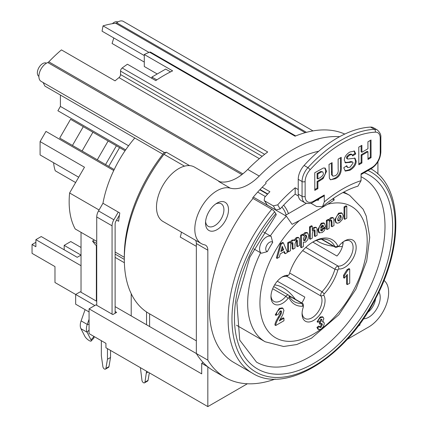 <?xml version="1.0" encoding="UTF-8"?>
<svg xmlns="http://www.w3.org/2000/svg" width="428" height="428" viewBox="0 0 428 428"><rect width="100%" height="100%" fill="white"/><g stroke="black" fill="none" stroke-linecap="round" stroke-linejoin="round"><path stroke-width="0.64" d="M81.031 232.324L81.031 292.254M96.353 301.103L96.353 245.656A86.681 50.044 120 0 0 96.733 246.03M93.448 336.14L93.796 336.815A4.333 1.236 42.1 0 1 93.946 337.954L91.153 341.036A4.333 1.236 -137.9 0 0 91.009 339.896L93.796 336.815M89.072 319.272L87.242 324.424A10.834 6.254 120 0 0 86.392 328.971A10.834 6.254 120 0 0 87.087 332.246L91.009 339.896M85.102 309.647L81.117 320.882A10.834 6.254 120 0 0 80.261 325.43A10.834 6.254 120 0 0 80.956 328.704L84.878 336.355A4.333 1.236 -137.9 0 0 88.179 339.918A4.333 1.236 -137.9 0 0 91.153 341.036M124.371 262.728L115.121 257.389M81.031 265.713L35.882 239.648L41.243 236.55L77.201 257.308L81.031 255.099L64.173 245.367L64.173 249.792M35.882 242.302L32.052 244.511L35.882 246.726L35.882 239.648M32.052 244.511L32.052 253.36L54.982 266.601L54.982 282.523L94.818 305.522M94.353 240.017L92.534 241.066A86.681 50.044 120 0 0 96.353 245.656M265.387 196.538L257.672 192.086M286.102 214.995A11.92 6.88 -120 0 0 281.87 207.05M283.641 205.151A16.253 9.384 60 0 1 288.435 213.647M259.796 189.775L267.505 194.226M151.897 78.367L151.897 77.051L156.83 79.897M267.746 193.964L260.037 189.513M264.178 200.293L267.356 205.13L275.782 209.993L280.147 208.96L277.708 204.846L273.348 205.884L275.782 209.993M298.38 196.003L295.17 194.151A110.52 63.809 120 0 0 280.147 208.96M310.889 203.225L316.624 206.537L322.509 206.654L324.285 201.882L324.285 195.04A2.167 1.252 60 0 1 323.835 196.029L313.114 202.219A2.167 1.252 -120 0 0 313.558 201.23A11.92 6.88 -60 0 1 305.132 196.366L305.132 181.515A11.92 6.88 -60 0 1 310.081 169.793A111.601 64.435 -60 0 1 375.27 132.156A2.167 1.659 -93.1 0 0 374.372 129.299A113.768 65.687 120 0 0 307.914 167.664A2.167 0.621 42.2 0 1 310.081 169.793M267.356 205.13L264.172 200.283L264.686 197.329A118.101 68.186 120 0 1 269.891 191.712L262.187 187.266M264.921 201.016L273.348 205.884M277.708 204.846A118.101 68.186 -60 0 1 295.17 187.79L298.236 189.561M151.897 77.051L165.69 69.09L170.547 71.893M298.236 194.151L298.236 179.3A14.087 8.132 120 0 1 304.083 165.454L307.914 167.664A14.087 8.132 120 0 0 302.066 181.515L302.066 196.366L298.236 194.151A14.087 8.132 120 0 0 301.157 200.598L304.987 202.813A14.087 8.132 120 0 1 302.066 196.366A2.167 1.252 0 0 0 305.132 196.366M304.083 165.454A113.768 65.687 -60 0 1 370.541 127.084L374.372 129.299A14.087 8.132 120 0 1 377.298 129.946C379.946 132.391 381.129 134.836 380.85 137.281L380.85 152.127A2.167 1.252 0 0 1 380.219 153.015A11.92 6.88 -60 0 1 371.788 167.61A2.167 1.252 60 0 1 371.338 168.605C377.154 164.636 380.321 159.146 380.85 152.127M367.962 151.731L361.901 155.257L361.928 162.982L358.83 164.785L358.776 147.125L361.869 145.322L361.89 152.266L367.952 148.741L367.93 141.796L371.028 139.993L371.081 157.654L367.989 159.457L367.962 151.731L367.197 151.287L361.136 154.813L361.162 162.538L358.83 163.897M370.263 140.438L370.316 157.215L367.984 158.569M361.104 145.766L361.125 151.828L361.89 152.266M371.081 157.654L370.316 157.215M361.901 155.257L361.136 154.813M361.928 162.982L361.162 162.538M324.809 167.953L325.735 170.906L325.226 173.929L323.932 176.432L322.327 178.198L317.111 181.493L317.132 188.154L314.799 189.513M317.084 173.484L317.1 178.503L317.865 178.947L319.555 177.962C322.386 176.299 323.638 174.731 323.311 173.254L322.744 171.901L321.562 171.885L317.849 173.923L317.084 173.484L320.797 171.441L322.744 171.901M317.849 173.923L317.865 178.947M323.092 178.642L317.876 181.932L317.897 188.598L314.799 190.396L314.746 172.735L323.386 167.979L325.21 168.129L326.5 171.344L323.092 178.642L322.327 178.198M317.876 181.932L317.111 181.493M317.897 188.598L317.132 188.154M340.458 157.777L340.485 166.166C340.918 172.163 338.955 176.208 334.594 178.294L331.261 179.642L330.132 179.53M331.491 174.651L332.936 176.159L335.252 175.748C337.612 174.453 338.58 172.174 338.157 168.91L338.125 159.136L341.218 157.333L341.25 166.61C341.683 172.607 339.72 176.652 335.359 178.738L330.486 179.792L329.351 178.155L329.004 164.443L332.101 162.64L332.256 175.089L331.491 174.651L331.336 163.084M332.256 175.089L332.936 176.159M354.577 158.007L355.433 160.719C355.352 164.229 353.314 167.236 349.318 169.739L344.979 170.836M345.257 162.677L345.685 162.924L344.262 160.206C344.353 157.065 346.215 154.337 349.837 152.026L354.448 151.079L355.732 153.952L352.635 155.915L351.934 154.519L351.014 154.01L349.045 154.551L346.937 156.413L346.45 157.804L346.819 158.569L347.675 159.056L354.989 158.183L356.198 161.163C356.123 164.673 354.084 167.68 350.088 170.184L345.337 171.098L343.738 167.792L346.75 165.706L347.707 167.557L350.099 167.155L353.105 162.966L352.715 162.035L345.46 162.811M354.042 150.897L354.967 153.508L352.421 155.123M352.715 162.035L350.896 161.527L348.419 162.201L344.92 162.48M346.193 166.091L347.707 167.557M355.732 153.952L354.967 153.508M351.934 154.519L349.815 154.995L347.702 156.857L347.215 158.242L347.675 159.056M347.504 158.959L346.905 158.611M371.788 167.61L361.061 173.805L361.061 180.648A121.354 70.064 120 0 0 324.285 201.882M295.17 194.151L295.17 187.79M316.64 200.186L318.384 200.218L318.924 198.865M377.298 129.946L373.467 127.737A14.087 8.132 120 0 0 370.541 127.084M322.514 206.66C334.712 196.447 346.525 189.615 357.969 186.148L361.061 180.648M140.405 367.673L141.962 380.385A2.167 1.252 -120 0 0 143.011 382.37A2.167 1.252 -120 0 0 144.557 382.819A2.167 1.252 -120 0 0 144.98 382.129L146.536 371.215M146.536 324.766L146.536 311.969M146.536 372.981L148.067 372.098M149.602 326.537L149.602 313.842M149.329 372.825L148.045 380.358A2.167 1.252 60 0 1 147.623 381.054L144.557 382.819M131.214 315.918L131.214 293.688M124.318 259.416L115.121 254.109M96.733 243.489L92.534 241.066M164.245 152.459A113.768 65.687 120 0 0 124.318 255.762L124.318 259.298A118.101 68.186 -60 0 1 163.988 154.321L184.495 166.166M101.334 340.693L101.334 355.732L102.891 366.673A2.167 1.252 -120 0 0 103.94 368.658A2.167 1.252 -120 0 0 105.481 369.107A2.167 1.252 -120 0 0 105.903 368.417L107.46 359.269L110.526 357.498L110.526 350.425M110.526 357.498L108.969 366.646A2.167 1.252 60 0 1 108.546 367.342L105.481 369.107M115.121 313.264L115.121 224.042A4.333 2.504 -60 0 1 116.02 221.019L119.449 215.081M134.793 137.998A86.681 50.044 120 0 0 102.955 203.263L118.278 212.106L113.853 219.767A8.667 5.002 -60 0 0 112.061 225.813L96.733 216.964A8.667 5.002 -60 0 1 98.531 210.924L113.853 219.767M102.955 203.263L98.531 210.924M112.061 314.152L112.061 225.813M96.733 305.303L96.733 216.964M107.46 348.654L107.46 359.269M83.299 126.672L72.46 145.44L59.711 138.078L70.545 119.31L125.04 150.774M105.743 164.652L114.206 169.541M94.652 158.253L110.9 167.632M72.46 145.44L109.905 167.059M115.121 311.498L116.657 312.381L112.826 314.591L95.968 304.859L89.072 308.839L201.7 373.869L201.7 363.297L203.123 362.479M118.278 212.106L119.813 212.994A86.681 50.044 120 0 0 118.642 221.276L116.566 220.078M274.594 284.941A30.34 17.516 60 0 1 283.127 287.819A30.34 17.516 60 0 1 295.325 299.258M342.405 246.512A30.34 17.516 180 0 1 338.061 246.571M333.599 246.255A30.34 17.516 180 0 1 318.063 241.462A30.34 17.516 180 0 1 316.394 240.413M342.828 242.13L342.828 244.789M375.549 298.68A13.001 7.506 -60 0 1 367.55 312.536M113.805 37.958L112.072 43.474L144.284 62.071M78.693 177.224L40.093 154.936L40.093 141.582L45.973 131.401L113.736 170.521M277.301 281.196L304.816 297.08A14.087 8.132 -60 0 1 301.756 302.965M312.772 242.071L336.927 256.019A14.087 8.132 -60 0 0 343.133 241.9M333.61 198.207L334.215 200.004L327.768 204.21L299.354 220.613L292.078 224.336L286.364 216.177L253.312 197.094M195.682 240.354A10.834 6.254 -60 0 1 196.34 243.553L196.34 353.501A135.441 78.196 120 0 0 207.831 366.839L207.831 406.6L105.93 347.766L105.93 343.347L89.072 333.615L89.072 308.839M115.121 306.63L196.356 353.528M60.396 95.043L60.396 106.417L128.582 145.782M89.072 311.937L75.665 304.196L75.665 294.464L80.261 291.81L96.733 301.323M196.34 243.553L207.831 250.187L207.831 360.135A135.441 78.196 120 0 0 225.155 377.48L213.663 370.841A135.441 78.196 120 0 1 207.831 366.839L201.7 363.297M295.695 135.938L150.619 52.179A2.707 1.562 120 0 0 149.538 52.179A135.441 78.196 120 0 0 144.284 54.506L172.634 70.871A135.441 78.196 120 0 0 155.776 80.603L127.432 64.237A135.441 78.196 120 0 0 122.178 67.977A2.707 1.562 120 0 0 120.536 71.112L120.536 74.547A2.707 1.562 -60 0 1 118.979 77.618A126.774 73.193 120 0 0 115.057 80.855L61.434 49.894A126.774 73.193 -60 0 0 48.808 61.825A2.707 1.562 -60 0 1 47.781 62.547L241.884 174.613M122.178 67.977L267.698 151.994A135.441 78.196 120 0 0 247.732 169.44A43.34 25.022 -60 0 1 218.74 181.499L230.232 188.133A43.34 25.022 120 0 0 259.224 176.074L247.732 169.44M339.629 136.676A135.441 78.196 120 0 0 259.224 176.074M149.538 52.179L295.063 136.195A135.441 78.196 -60 0 1 344.786 134.06M189.588 165.62L166.262 152.154L163.988 154.321M166.262 152.154L165.374 152.555L164.288 152.405M164.486 152.598L41.125 81.379A10.834 6.254 -60 0 1 39.729 71.893A10.834 6.254 -60 0 1 47.781 62.547M306.469 132.338L116.684 22.77A2.707 1.562 -60 0 1 115.662 23.23A126.774 73.193 120 0 0 103.03 25.878L148.987 52.409M116.684 22.77A10.834 6.254 -60 0 1 123.339 21.4L313.012 130.904M318.245 151.63L317.886 151.421M196.34 246.351L180.225 237.048A16.253 9.384 120 0 0 181.386 232.099M219.912 181.777L194.424 167.059A31.421 18.142 120 0 0 163.004 185.201A31.421 18.142 120 0 0 163.004 221.485L201.315 243.602A31.421 18.142 120 0 0 204.488 244.811A10.834 6.254 120 0 1 205.584 245.228A10.834 6.254 120 0 1 207.831 250.187M196.34 340.822L148.778 313.366A118.101 68.186 -60 0 1 124.318 259.298M162.865 154.203L44.892 86.092L43.142 82.54M144.284 55.56L102.057 31.174L103.03 25.878M79.587 123.28L66.559 115.758M123.858 148.842L57.892 110.756L60.396 106.417M125.655 149.88L75.456 120.894M347.151 339.409L368.722 326.976A28.173 16.264 120 0 0 386.768 303.302A28.173 16.264 120 0 0 384.012 280.404M247.384 383.761L207.831 406.6M359.916 323.771L359.916 325.087L358.204 326.077M359.916 325.087L359.236 324.697M225.155 377.48A135.441 78.196 120 0 0 275.215 379.069M377.919 174.025L377.919 161.816M230.232 188.133A31.421 18.142 120 0 0 200.192 209.367A31.421 18.142 120 0 0 201.315 243.602M361.061 176.711L362.955 177.722A106.454 61.461 -60 0 1 362.96 300.649A106.454 61.461 -60 0 1 256.5 362.109L239.734 340.148L236.855 302.371L249.85 257.201L276.14 214.904A5.42 1.257 -140.3 0 0 275.803 213.652L274.615 211.812A2.707 0.626 -140.3 0 0 271.785 209.292A118.101 68.186 120 0 0 252.595 373.302L233.822 362.463A118.101 68.186 -60 0 1 253.018 198.453L252.648 197.891A119.187 68.812 -60 0 1 266.088 183.377L265.718 182.333A120.814 69.753 -60 0 1 318.694 151.245M363.425 318.812A16.253 9.384 120 0 0 376.849 308.668A16.253 9.384 120 0 0 378.919 291.971M228.515 209.757A16.253 9.384 120 0 0 217.023 203.118A16.253 9.384 120 0 0 205.531 223.025A16.253 9.384 120 0 0 217.023 229.659A16.253 9.384 120 0 0 228.515 209.757M81.031 247.47L70.781 241.553L64.173 245.367M343.871 241.387A14.087 8.132 -60 0 1 350.179 241.082A14.087 8.132 -60 0 1 351.051 255.693A14.087 8.132 -60 0 1 338.195 266.12A3.253 1.878 120 0 0 334.942 269.266A35.214 20.33 -60 0 1 322.081 291.746A3.253 1.878 120 0 0 320.947 296.01A14.087 8.132 -60 0 1 317.844 312.258A14.087 8.132 -60 0 1 304.987 318.475A14.087 8.132 -60 0 1 302.093 312.863M303.35 306.758A1.086 0.626 -60 0 1 303.27 307.197A16.253 9.384 120 0 0 302.066 313.794A16.253 9.384 120 0 0 316.185 318.566A16.253 9.384 120 0 0 323.852 295.315A1.086 0.626 -60 0 1 324.231 293.892A37.38 21.582 120 0 0 337.885 270.031A1.086 0.626 -60 0 1 338.971 268.982A16.253 9.384 120 0 0 355.775 251.156A16.253 9.384 120 0 0 344.668 240.9A16.253 9.384 120 0 0 338.971 245.934A1.086 0.626 -60 0 1 338.591 246.266A1.086 0.626 -60 0 1 337.885 246.137A37.38 21.582 120 0 0 313.558 241.606A37.38 21.582 120 0 0 289.237 274.225A1.086 0.626 -60 0 1 288.531 275.167A1.086 0.626 -60 0 1 288.151 275.274A16.253 9.384 120 0 0 282.453 276.814A16.253 9.384 120 0 0 270.961 296.722A16.253 9.384 120 0 0 288.151 298.321A1.086 0.626 -60 0 1 289.237 298.118A37.38 21.582 120 0 0 302.89 306.213A1.086 0.626 -60 0 1 303.35 306.758L303.35 304.987A3.253 1.878 120 0 0 302.676 303.5A3.253 1.878 120 0 0 301.975 303.35A35.214 20.33 -60 0 1 294.421 301.74A35.214 20.33 -60 0 1 289.114 295.727A3.253 1.878 120 0 0 288.627 295.17A3.253 1.878 120 0 0 285.861 296.337A14.087 8.132 -60 0 1 273.877 301.398A14.087 8.132 -60 0 1 270.988 295.791M312.782 242.066A35.214 20.33 -60 0 1 329.635 240.745A35.214 20.33 -60 0 1 334.942 246.758A3.253 1.878 120 0 0 335.434 247.314A3.253 1.878 120 0 0 337.055 247.154L338.591 246.266M144.284 54.506L144.284 66.501L157.231 73.974M53.623 162.747A46.047 26.59 120 0 0 55.276 170.804L75.617 182.547M112.387 23.684A7.586 4.382 -60 0 1 117.844 21.983M46.47 63.189A7.586 4.382 120 0 0 38.921 67.592A7.586 4.382 120 0 0 38.884 76.328M40.093 141.582L84.477 167.209L69.603 192.969A86.681 50.044 120 0 0 75.2 228.959L96.733 241.392M207.831 360.135L196.34 353.501M215.808 203.894A13.001 7.506 -60 0 1 221.228 203.803A13.001 7.506 -60 0 1 223.919 209.757A13.001 7.506 -60 0 1 218.243 222.838A13.001 7.506 -60 0 1 208.222 226.321A13.001 7.506 -60 0 1 205.595 221.586M343.261 215.856L342.154 213.251L339.383 213.599L337.387 215.311L336.007 217.74L335.52 220.227L336.007 222.474L337.43 223.229L339.399 222.63L342.159 219.741L343.261 215.856M337.553 219.173L339.388 215.461L340.693 215.391L341.218 217.044L340.693 219.334L339.388 220.768L338.163 220.896L337.553 219.173M337.836 220.57L338.623 220.329L340.453 216.605L340.169 215.22M336.558 223.015L335.793 222.576L334.75 219.783L338.612 213.16L341.384 212.812L342.154 213.251M281.153 244.126L277.13 258.389L279.35 257.11L280.206 253.9L284.336 251.514L285.235 253.708L287.509 252.397L283.379 242.842L281.153 244.126L280.388 243.682L282.608 242.398L283.379 242.842M277.13 258.389L276.365 257.945L280.388 243.682M282.239 246.282L283.668 249.882L280.838 251.514L282.239 246.282M281.116 250.471L282.903 249.438L282.004 247.17M282.903 249.438L283.668 249.882M285.235 253.708L284.47 253.269L283.866 251.787M290.291 243.318L290.291 242.136L288.461 243.19L288.461 251.846L290.446 250.701L290.607 244.618L291.955 242.73L292.559 242.558L292.886 242.917L292.993 249.23L294.983 248.085L294.983 243.923L296.454 240.129L297.3 240.135L297.503 246.624L299.488 245.479L299.284 238.268L298.428 237.631L297.032 238.054L294.742 240.745L293.875 240.215L292.629 240.59L290.291 243.318M292.158 242.628L292.228 248.786L292.993 249.23M288.461 243.19L287.696 242.746L287.696 251.407L288.461 251.846M287.696 242.746L289.526 241.692L290.291 242.136M290.034 241.986L291.864 240.151L293.565 239.91L294.336 240.349M293.977 240.306L296.267 237.61L298.07 237.315L298.835 237.759M296.534 239.696L296.738 246.186L297.503 246.624M312.269 233.768L313.012 230.847L314.601 229.868L315.003 230.221L315.115 236.459L317.1 235.309L316.998 228.573L316.624 227.782L315.794 227.509L314.553 227.931L312.269 230.537L312.269 226.161L310.284 227.305L310.284 239.247L312.269 238.102L312.269 233.768M315.115 236.459L314.35 236.015L314.27 229.895M312.269 228.873L313.788 227.493L315.671 227.193L316.436 227.637M310.284 239.247L309.519 238.808L309.519 226.861L311.504 225.716L312.269 226.161M309.519 226.861L310.284 227.305M303.249 235.924L303.249 234.651L301.398 235.721L301.398 247.673L303.382 246.528L303.382 242.157L305.576 242.157L307.796 239.675L308.716 235.775L307.657 232.918L305.587 233.116L303.249 235.924M303.356 238.771L305.046 235.234L306.223 235.218L306.694 236.957L305.078 240.622L303.859 240.632L303.356 238.771M303.65 240.392L304.313 240.183L305.929 236.518L305.662 235.026M301.398 235.721L300.633 235.277L300.633 247.229L301.398 247.673M300.633 235.277L302.484 234.207L303.249 234.651M302.997 234.507L304.816 232.672L306.892 232.474L307.657 232.918M318.512 232.329L319.277 232.773L322.172 232.575L324.231 230.729L325.435 228.124L323.456 228.884L322.193 230.853L321.054 230.949L320.572 229.638L325.537 226.77L324.461 223.304L321.974 223.651L319.513 226.289L318.539 230.221L319.577 233.003L318.512 232.329L317.769 229.783L321.209 223.207L323.691 222.86L324.461 223.304M320.722 227.268L322.803 226.064L323.568 226.508L320.604 228.22L321.021 226.498L322.091 225.331L323.087 225.23L323.568 226.508M322.803 226.064L322.626 225.139M320.775 230.633L321.428 230.408L322.691 228.445L324.67 227.68L325.435 228.124M322.691 228.445L323.456 228.884M331.978 222.309L331.978 226.722L333.963 225.577L333.856 218.719L333.326 217.879L331.443 218.184L328.977 221.073L328.977 219.799L327.131 220.864L327.131 229.52L329.116 228.375L329.266 222.378L329.828 221.19L330.748 220.334L331.588 220.217L331.978 222.309L331.213 221.865L331.106 220.179M327.131 229.52L326.366 229.082L326.366 220.42L328.206 219.355L328.977 219.799M328.747 219.666L330.678 217.74L332.561 217.435L333.326 217.879M331.213 221.865L331.213 226.278L331.978 226.722M326.366 220.42L327.131 220.864M344.813 219.313L346.798 218.168L346.798 206.221L344.813 207.371L344.813 219.313L344.048 218.869L344.048 206.927L346.033 205.782L346.798 206.221M344.048 206.927L344.813 207.371M275.996 315.345L275.225 314.901L279.291 308.358L282.223 307.882L282.988 308.326L280.056 308.802L277.301 311.365L275.996 315.345L278.339 314.259L280.003 311.086L281.169 310.899L281.592 312.049L281.105 313.992L279.163 317.432C276.777 321.3 275.632 323.996 275.712 325.515L283.946 320.765L283.946 318.239L279.281 320.93L282.71 314.831L283.946 310.493L282.988 308.326M279.864 319.711L283.181 317.795L283.946 318.239M275.712 325.515L274.947 325.077C274.862 323.552 276.012 320.856 278.398 316.988L280.34 313.547L280.704 310.819M317.838 322.252L319.598 321.578L320.861 319.315L321.658 319.202L321.952 319.946L320.369 322.343L320.155 324.264L321.027 323.589L321.915 323.504L322.348 324.633L320.952 327.35L320.016 327.457L319.539 326.484L317.694 327.811L318.726 329.571L320.968 329.175L323.349 326.735L324.306 323.6L323.798 322.107L322.434 321.947L323.868 318.71L323.167 317.202L320.914 317.469L319.427 318.683L318.395 320.262L317.838 322.252L317.073 321.808L320.149 317.025L322.402 316.757L323.06 317.137M323.167 317.202L322.402 316.757M322.782 321.503L323.622 321.984M318.571 329.49L317.806 329.052L316.929 327.372L318.774 326.04L319.539 326.484M319.695 327.094L320.187 326.912L321.583 324.194L321.455 323.429M320.155 324.264L319.39 323.819L319.598 321.899L321.155 319.176M344.326 278.173L343.556 277.735L343.556 275.274L347.044 269.677L348.948 268.581L349.713 269.019L347.809 270.122L344.326 275.718L344.326 278.173L347.359 274.375L347.359 284.588L349.713 283.229L349.713 269.019M347.359 284.588L346.594 284.149L346.594 275.541M334.215 200.004L332.465 198.993M316.929 327.372L317.694 327.811M319.598 321.899L320.369 322.343M347.044 269.677L347.809 270.122M343.556 275.274L344.326 275.718M99.077 209.982L69.603 192.969M124.318 257.314L115.121 252.006M306.245 203.364L285.209 215.509M263.573 232.019L271.127 236.379L272.706 242.387A82.615 47.695 -60 0 0 267.377 251.611L261.385 253.253L253.836 248.887M271.785 209.292L253.018 198.453M281.661 277.307A14.087 8.132 -60 0 1 285.861 276.36A3.253 1.878 120 0 0 287.001 276.055L288.531 275.167M80.956 328.704L87.087 332.246L89.072 330.047M81.117 320.882L87.242 324.424L89.072 324.456M298.236 179.3L302.066 181.515A2.167 1.252 0 0 0 305.132 181.515M375.27 132.156A11.92 6.88 -60 0 1 380.219 138.164A2.167 1.252 0 0 0 380.85 137.281M380.219 138.164L380.219 153.015M324.285 195.04L313.558 201.23M319.341 173.056L318.576 172.612M326.5 171.344L325.735 170.906M319.893 180.76L319.127 180.316M321.562 171.885L320.797 171.441M341.25 166.61L340.485 166.166M335.359 178.738L334.594 178.294M332.128 172.211L331.363 171.767M349.815 154.995L349.045 154.551M347.702 156.857L346.937 156.413M347.215 158.242L346.45 157.804M356.198 161.163L355.433 160.719M350.088 170.184L349.318 169.739M349.184 162.64L348.419 162.201M351.661 161.971L350.896 161.527M144.98 382.129L148.045 380.358M105.903 368.417L108.969 366.646M119.573 147.617L108.733 166.385M108.129 141.01L97.295 159.778M92.913 132.225L82.08 150.993M120.536 71.112L264.654 154.321M242.853 173.854L48.808 61.825M118.979 77.618L259.341 158.654M262.155 156.311L120.536 74.547M115.662 23.23L305.228 132.675M337.885 246.137L334.942 246.758L321.776 239.156M302.65 250.626L334.942 269.266L337.885 270.031M324.231 293.892L322.081 291.746L289.622 273.005M289.248 295.999L301.975 303.35L302.89 306.213M340.453 216.605L341.218 217.044M338.612 213.16L339.383 213.599M334.75 219.783L335.52 220.227M292.228 244.046L292.993 244.49M291.864 240.151L292.629 240.59M296.267 237.61L297.032 238.054M296.738 241.232L297.503 241.676M314.35 231.446L315.115 231.89M313.788 227.493L314.553 227.931M305.929 236.518L306.694 236.957M304.313 240.183L305.078 240.622M304.816 232.672L305.587 233.116M321.209 223.207L321.974 223.651M317.769 229.783L318.539 230.221M321.428 230.408L322.193 230.853M330.678 217.74L331.443 218.184M327.768 204.21A75.847 43.79 -60 0 1 367.112 244.586A75.847 43.79 -60 0 1 322.054 328.372M321.037 329.132A75.847 43.79 -60 0 1 261.043 314.992A75.847 43.79 -60 0 1 299.354 220.613M279.291 308.358L280.056 308.802M278.398 316.988L279.163 317.432M280.34 313.547L281.105 313.992M280.827 311.605L281.592 312.049M320.149 317.025L320.914 317.469M320.187 326.912L320.952 327.35M321.583 324.194L322.348 324.633M321.187 319.502L321.952 319.946M286.669 276.215L320.947 296.01L323.852 295.315M338.971 268.982L338.195 266.12L305.806 247.421M260.588 252.788A84.514 48.797 120 0 0 265.173 341.779L236.54 325.248M265.173 341.779L283.62 346.493L296.695 344.545L311.488 338.184L338.848 314.778L355.935 289.194L366.705 260.952L369.728 237.289L366.266 216.124L363.099 209.196L349.687 195.398A84.514 48.797 120 0 0 342.865 192.563M267.377 251.611A5.42 3.13 -60 0 1 266.837 245.153A5.42 3.13 -60 0 1 272.706 242.387M271.127 236.379A9.753 5.628 120 0 0 261.604 242.13A9.753 5.628 120 0 0 261.385 253.253M275.803 213.652A111.874 64.591 120 0 0 249.347 362.548A111.874 64.591 120 0 0 367.47 307.85A111.874 64.591 120 0 0 364.212 172.719M368.021 170.521A115.394 66.624 -60 0 1 367.727 311.322A115.394 66.624 -60 0 1 246.758 364.8A115.394 66.624 -60 0 1 274.615 211.812M286.364 216.177A84.514 48.797 120 0 0 270.325 235.919M289.114 295.727L289.237 298.118M272.684 288.734L285.861 296.337L288.151 298.321M285.861 276.36L288.151 275.274M313.114 202.219C311.124 203.691 308.411 203.889 304.987 202.813M371.338 168.605L361.061 174.538M105.561 164.55L116.4 145.782M349.687 195.398L343.861 192.033M252.595 373.302C286.311 394.691 346.926 356.481 376.303 297.235C404.102 244.896 402.176 185.591 370.696 168.739M335.434 247.314L321.369 239.199M288.627 295.17L273.695 286.551M289.077 295.646L302.676 303.5"/></g></svg>
